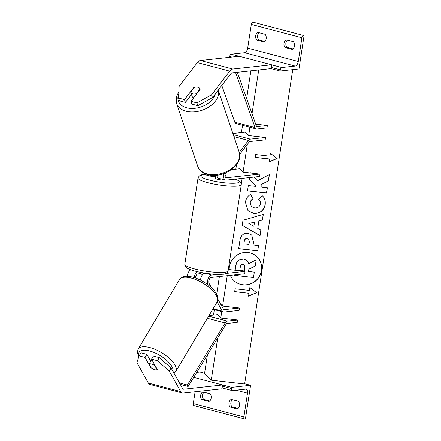 <?xml version="1.0" encoding="UTF-8"?>
<svg xmlns="http://www.w3.org/2000/svg" width="441" height="441" viewBox="0 0 441 441"><rect width="100%" height="100%" fill="white"/><g stroke="black" fill="none" stroke-linecap="round" stroke-linejoin="round"><path stroke-width="0.66" d="M194.145 277.532A5.904 3.104 -75.3 0 1 197.557 271.728M190.87 269.831A5.904 3.104 104.7 0 0 187.188 276.259M225.99 273.47L245.058 271.386L244.694 273.778L211.233 277.439A3.445 1.808 104.7 0 0 209.122 279.842A3.445 1.808 104.7 0 0 209.117 283.502L211.432 287.648M217.154 301.876L222.319 311.12A4.917 2.585 104.7 0 0 223.367 312.019A4.917 2.585 104.7 0 0 223.885 312.052L239.094 310.387L239.457 307.994L222.595 306.065L220.605 304.058M217.931 299.274L223.471 309.191A2.459 1.29 104.7 0 0 223.989 309.637A2.459 1.29 104.7 0 0 224.249 309.654L239.457 307.994M195.424 277.962A3.445 1.808 -75.3 0 1 197.877 273.927L200.699 273.618M217.496 274.401L211.603 275.046L205.148 273.188M245.058 271.386L228.322 269.473M211.603 275.046A5.904 3.104 104.7 0 0 208.235 278.503A5.904 3.104 104.7 0 0 207.59 284.473M204.723 273.233A5.904 3.104 104.7 0 0 200.512 280.14M145.039 357.414L139.097 355.854L140.933 352.761L146.875 354.327L145.039 357.414L150.783 367.695A4.917 2.001 -149.3 0 0 154.659 369.69A4.917 2.001 -149.3 0 0 157.255 369.398L151.511 359.123L157.454 360.683L159.295 357.596L153.352 356.03L151.511 359.123M159.295 357.596L171.091 368.009L169.25 371.096L180.7 391.58A7.872 4.134 104.7 0 0 182.37 393.014A7.872 4.134 104.7 0 0 183.197 393.069L221.999 388.824L222.584 384.987L193.693 377.386L231.69 387.385L231.508 388.587A2.216 1.163 104.7 0 0 232.159 390.594A2.216 1.163 104.7 0 0 232.39 390.61L245.747 389.149A4.427 2.326 -75.3 0 1 246.216 389.183A4.427 2.326 -75.3 0 1 247.517 393.196L243.884 416.927A2.216 1.163 104.7 0 0 244.535 418.933A2.216 1.163 104.7 0 0 244.772 418.95L245.444 418.878L250.582 385.318L244.678 383.764M171.091 368.009L182.535 388.488A3.936 2.067 104.7 0 0 183.368 389.205A3.936 2.067 104.7 0 0 183.787 389.232L222.584 384.987M139.097 355.854L136.87 362.574L148.314 383.053A7.872 4.134 104.7 0 0 149.984 384.486L182.37 393.014M146.875 354.327L150.75 361.256M169.25 371.096L157.454 360.683M150.96 367.397L150.783 367.695M211.184 398.096A4.917 4.101 -96.2 0 0 210.153 393.835L202.866 391.917A4.917 4.101 83.8 0 0 201.691 399.585L208.979 401.503A4.917 4.101 -96.2 0 0 211.184 398.096M239.518 405.555A4.917 4.101 -96.2 0 0 238.487 401.293L231.2 399.375A4.917 4.101 83.8 0 0 230.031 407.043L237.313 408.961A4.917 4.101 -96.2 0 0 239.518 405.555M204.034 392.225A4.917 4.101 -96.2 0 0 203.582 399.381L201.691 399.585M209.701 400.99L203.582 399.381M204.607 373.218L199.982 372L196.758 372.353M232.368 399.684A4.917 4.101 -96.2 0 0 231.916 406.839L238.035 408.449M195.098 391.768L193.29 403.609A2.216 1.163 104.7 0 0 193.941 405.615L244.535 418.933M250.582 385.318L231.69 387.385M231.916 406.839L230.031 407.043M200.875 272.433L200.672 273.767A4.917 0.827 -171.3 0 0 202.623 274.572M215.55 176.554A4.917 0.827 8.7 0 0 215.39 176.725A4.917 0.827 8.7 0 0 215.489 176.935L215.743 175.292M224.645 179.856A4.917 0.827 -171.3 0 1 224.078 179.972A4.917 0.827 -171.3 0 1 218.56 179.487A4.917 0.827 -171.3 0 1 215.169 178.164L215.39 176.725M225.053 175.325L225.549 175.27A4.917 0.827 -171.3 0 0 225.081 174.884A4.917 0.827 -171.3 0 1 225.45 175.127L225.059 175.171M157.211 369.321L157.035 369.619A4.917 2.001 30.7 0 1 154.659 369.69A4.917 2.001 30.7 0 1 151.368 368.125L149.091 364.051A4.917 2.001 30.7 0 1 151.467 363.979A4.917 2.001 30.7 0 1 154.758 365.539L154.934 365.242M157.035 369.619L154.758 365.539M150.783 361.196A4.917 2.001 30.7 0 1 150.899 360.843A4.917 2.001 30.7 0 1 151.153 360.573L149.091 364.051M150.899 360.843L151.588 359.685A4.917 2.001 30.7 0 1 151.732 359.509M193.77 88.172L193.621 87.731A4.917 3.269 161.4 0 1 197.877 87.263A4.917 3.269 161.4 0 1 199.999 88.999A4.917 3.269 161.4 0 1 200.098 89.435L190.959 101.347L196.901 102.907L197.838 105.697L191.896 104.131L190.959 101.347M197.838 105.697L212.463 97.615L230.676 73.89A3.936 2.067 -75.3 0 1 232.198 72.842L271 68.598L271.584 64.761L239.204 56.239L200.407 60.483A7.872 4.134 -75.3 0 0 197.353 62.578L179.145 86.309L178.539 98.078L184.481 99.638L193.621 87.731M212.463 97.615L211.526 94.832L229.739 71.106A7.872 4.134 -75.3 0 1 232.787 69.005L271.584 64.761M178.539 98.078L179.476 100.862L185.418 102.428L191.477 94.534M185.418 102.428L184.481 99.638M211.526 94.832L196.901 102.907M197.877 87.263A4.917 3.269 -18.6 0 0 194.316 87.461L190.688 92.186A4.917 3.269 -18.6 0 0 192.8 93.878A4.917 3.269 -18.6 0 0 196.355 93.679L199.982 88.955A4.917 3.269 -18.6 0 0 197.877 87.263M191.714 95.228A4.917 3.269 -18.6 0 0 191.73 95.273L192.083 96.32A4.917 3.269 -18.6 0 0 193.632 97.863M190.688 92.186L191.747 95.322A4.917 3.269 -18.6 0 1 191.73 95.273M196.504 94.12L196.355 93.679M265.168 34.293A4.917 4.101 83.8 0 1 266.204 38.554A4.917 4.101 83.8 0 1 263.999 41.967L256.712 40.048A4.917 4.101 -96.2 0 1 257.886 32.375L265.168 34.293M293.508 41.757A4.917 4.101 83.8 0 1 294.538 46.018A4.917 4.101 83.8 0 1 292.333 49.425L285.046 47.507A4.917 4.101 -96.2 0 1 286.22 39.839L293.508 41.757M264.716 41.454L258.597 39.839A4.917 4.101 83.8 0 1 259.054 32.684M304.13 35.368L298.992 68.928L280.107 70.995L280.289 69.794A2.216 1.163 -75.3 0 1 281.838 67.506L295.189 66.045A4.427 2.326 104.7 0 0 298.281 61.464L301.909 37.733A2.216 1.163 -75.3 0 1 303.458 35.445L252.858 22.122A2.216 1.163 -75.3 0 0 251.315 24.415L247.682 48.141A4.427 2.326 104.7 0 1 244.595 52.722L231.238 54.182A2.216 1.163 -75.3 0 0 229.695 56.476L229.568 57.291M293.05 48.912L286.937 47.297A4.917 4.101 83.8 0 1 287.389 40.142M280.107 70.995L271 68.598M286.937 47.297L285.046 47.507M258.597 39.839L256.712 40.048M210.737 175.182A5.904 3.104 104.7 0 0 212.149 176.565A5.904 3.104 104.7 0 0 212.771 176.609L215.588 176.301M212.149 176.565L205.263 174.757A5.904 3.104 -75.3 0 1 203.725 173.032M224.028 173.511A5.904 3.104 -75.3 0 0 225.505 180.082A5.904 3.104 -75.3 0 0 226.128 180.126L259.584 176.466L259.953 174.068L226.492 177.729A3.445 1.808 -75.3 0 1 226.128 177.706A3.445 1.808 -75.3 0 1 225.627 172.883M239.254 152.404L248.443 140.436A4.917 2.585 -75.3 0 1 250.345 139.124L265.554 137.46L248.691 135.536L245.317 132.129L232.887 133.491M239.678 154.361L249.027 142.178A2.459 1.29 -75.3 0 1 249.981 141.522L265.184 139.858L265.554 137.46M259.953 174.068L243.085 172.144L239.711 168.743L231.387 169.653M225.505 180.082L218.626 178.274A5.904 3.104 -75.3 0 1 216.807 175.198M237.627 319.979L227.446 321.092A4.917 2.585 -75.3 0 0 225.158 322.966L187.37 385.037L188.147 386.492L225.935 324.427A2.459 1.29 -75.3 0 1 227.082 323.49L237.258 322.377L237.627 319.979L220.759 318.049L217.385 314.648L209.017 315.563M187.37 385.037L179.437 382.948M188.147 386.492L180.259 384.42M237.335 72.28L256.32 125.872A2.459 1.29 104.7 0 0 256.949 126.573A2.459 1.29 104.7 0 0 257.208 126.589L267.389 125.476L255.703 124.141M235.549 72.473L255.058 127.554A4.917 2.585 104.7 0 0 256.326 128.948A4.917 2.585 104.7 0 0 256.844 128.987L267.02 127.873L267.389 125.476M221.795 85.46L234.821 122.229A4.917 2.585 104.7 0 0 236.084 123.623L256.326 128.948M230.362 275.349A16.593 15.953 135.2 0 0 233.686 280.371A16.593 15.953 135.2 0 0 250.345 284.01A16.593 15.953 135.2 0 0 261.552 270.526A16.593 15.953 135.2 0 0 257.246 257.004A16.593 15.953 135.2 0 0 240.588 253.371A16.593 15.953 135.2 0 0 229.375 266.849A16.593 15.953 135.2 0 0 229.188 269.572M233.636 280.322A16.593 15.953 135.2 0 0 250.284 283.899A16.593 15.953 135.2 0 0 261.458 270.427A16.593 15.953 135.2 0 0 257.197 256.954M249.86 287.538L249.419 290.415L235.108 288.783L234.673 291.661L248.983 293.293L248.542 296.17L256.634 292.703L249.86 287.538M262.197 195.672C264.628 197.59 265.625 200.583 265.201 204.657C263.839 210.644 260.047 213.56 253.823 213.416L247.974 210.671L245.394 202.171C246.133 198.367 247.875 195.81 250.615 194.492L253.084 198.841C251.502 199.707 250.543 201.019 250.207 202.777L251.387 206.46L254.606 207.931C257.764 208.108 259.699 206.779 260.405 203.94C260.614 202.066 260.063 200.534 258.751 199.349L262.197 195.672L262.505 195.975M257.731 228.432L260.912 230.169L260.069 235.654L242.214 225.362L242.991 220.268L263.332 214.337L262.467 219.998L258.867 221.002L257.731 228.432L258.867 221.002M217.722 337.922L211.25 380.197L244.639 384.006L292.752 69.612M258.724 69.937L252.02 113.745M249.953 127.273L248.691 135.536M247.335 144.378L243.085 172.144M242.131 178.373L241.31 183.743M227.242 275.691L222.595 306.065M221.746 311.589L220.759 318.049M247.897 233.278L251.772 235.036L253.503 242.307L253.101 244.937L258.553 245.56L257.742 250.874L238.664 248.696L239.921 240.477C240.819 235.411 243.46 233.008 247.842 233.272L247.897 233.278M250.62 173.004L250.301 172.635L250.251 172.96M249.545 177.563L249.336 178.936L256.067 186.422L248.327 185.54L247.511 190.854L266.596 193.031L267.406 187.717L262.472 187.155L260.62 184.961L268.442 180.948L269.418 174.57L257.395 180.832L254.132 177.061L257.395 180.832M269.523 159.063L255.212 157.431L255.648 154.554L269.958 156.191L270.399 153.314L277.174 158.473L269.082 161.941L269.423 158.969L255.223 157.349M250.885 70.797L246.64 98.547M242.539 125.321L241.431 132.554M236.514 164.697L235.83 169.168M219.398 276.546L216.691 294.241M214.337 309.643L213.505 315.072M207.419 354.84L204.569 373.461L211.25 380.197M235.053 270.239L235.676 266.144C236.161 263.238 237.17 261.232 238.708 260.124L243.575 259.032L247.241 260.703L248.84 263.657L256.21 259.832L255.267 265.984L248.884 269.192L248.526 271.524L254.319 272.185L253.503 277.51L234.38 275.327L234.447 274.903M238.708 260.124L243.426 258.928L247.192 260.653M235.158 270.25L235.775 266.243C236.255 263.338 237.264 261.326 238.807 260.218M234.38 275.327L234.336 274.914M248.542 271.441L254.319 272.185M248.807 263.525L256.21 259.832M253.889 226.332L254.545 222.06L248.829 223.565L253.889 226.332M248.829 223.565L254.545 222.06M260.807 230.114L260.069 235.654M259.975 235.56L242.219 225.323M263.216 214.37L262.467 219.998M262.373 219.905L258.773 220.908M247.274 238.614C245.615 238.493 244.623 239.419 244.297 241.398L243.917 243.89L248.961 244.468L249.347 241.944L248.707 239.254L247.18 238.52C245.516 238.394 244.523 239.32 244.204 241.299L243.917 243.89M248.658 239.209L247.18 238.52M251.723 234.987L253.41 242.214L253.101 244.937M258.448 245.549L257.742 250.874M257.649 250.78L238.675 248.614M262.103 195.578C264.528 197.491 265.532 200.49 265.107 204.558C263.746 210.544 259.947 213.466 253.729 213.323L247.925 210.622M250.587 194.509L253.084 198.841M252.991 198.742C251.409 199.608 250.449 200.92 250.113 202.678L251.342 206.416M250.604 172.999L250.301 172.646M262.472 187.155L260.521 184.867L268.349 180.854L269.297 174.63M247.528 190.766L266.496 192.932L267.301 187.706M277.064 158.391L269.104 161.792M248.564 296.021L256.524 292.615M234.684 291.573L248.983 293.293M243.03 264.418C241.508 264.313 240.61 265.19 240.317 267.042L239.788 270.526L244.375 271.05L244.915 267.538L244.342 264.997L243.03 264.418M239.799 270.443L244.281 270.956L244.816 267.439L244.292 264.947M224.249 309.654L223.758 309.527M222.319 311.12L213.102 308.694M183.787 389.232L182.993 389.028M180.7 391.58L148.314 383.053M243.884 416.927L193.29 403.609M247.517 393.196L236.133 390.202M231.508 388.587L222.402 386.189M184.818 264.28A21.89 3.682 8.7 0 0 199.922 270.173A21.89 3.682 8.7 0 0 224.475 272.334A21.89 3.682 8.7 0 0 228.102 270.906C227.065 273.249 225.274 274.363 222.716 274.247C217.882 274.749 210.385 274.026 205.539 273.249C199.69 272.334 194.795 271.193 190.865 269.831C185.766 267.737 185.049 267.263 184.818 264.28L198.026 177.993C199.056 175.65 200.853 174.537 203.406 174.653L204.778 174.537M228.102 270.906L241.304 184.614A21.89 3.682 -171.3 0 1 237.677 186.047A21.89 3.682 -171.3 0 1 213.124 183.88A21.89 3.682 -171.3 0 1 198.026 177.993M204.922 174.619A19.432 3.269 8.7 0 0 204.04 174.697A19.432 3.269 8.7 0 0 209.376 180.071A19.432 3.269 8.7 0 0 236.018 183.114A19.432 3.269 8.7 0 0 235.202 179.134M172.889 371.228A19.432 7.916 -149.3 0 0 149.516 350.92A19.432 7.916 -149.3 0 0 138.998 356.152M149.868 347.563A21.89 8.914 30.7 0 1 169.68 358.621A21.89 8.914 30.7 0 1 175.783 371.454L217.115 301.942A21.89 8.914 -149.3 0 0 211.013 289.103A21.89 8.914 -149.3 0 0 191.201 278.045A21.89 8.914 -149.3 0 0 179.481 279.561L138.149 349.079A21.89 8.914 30.7 0 1 149.868 347.563M232.787 69.005L200.407 60.483M229.739 71.106L197.353 62.578M215.274 93.961A19.432 12.921 161.4 0 1 186.714 107.813A19.432 12.921 161.4 0 1 178.754 93.944M178.881 91.48L176.24 97.444L176.582 103.475A21.89 14.559 -18.6 0 0 186.03 111.209A21.89 14.559 -18.6 0 0 209.243 106.772A21.89 14.559 -18.6 0 0 218.251 90.08M207.138 173.892A21.89 14.559 161.4 0 1 197.684 166.158C198.83 170.022 202.193 172.844 207.783 174.619C222.518 179.14 244.049 164.978 239.182 152.189A21.89 14.559 161.4 0 1 230.709 169.217A21.89 14.559 161.4 0 1 207.138 173.892M298.281 61.464L247.682 48.141M301.909 37.733L251.315 24.415M303.458 35.445L252.858 22.122M280.289 69.794L271.182 67.396M231.845 57.043L229.695 56.476M281.838 67.506L271.579 64.805M239.077 56.25L231.238 54.182M295.189 66.045L244.595 52.722M226.492 177.729L225.803 177.547M250.345 139.124L233.267 134.626M248.443 140.436L233.939 136.616M227.446 321.092L208.67 316.147M225.158 322.966L207.397 318.292M257.208 126.589L256.717 126.457M255.058 127.554L234.821 122.229M223.367 312.019L212.782 309.229M232.159 390.594L222.132 387.953M241.304 184.614L240.731 182.293L239.193 180.882L235.389 179.112M174.046 373.301L175.783 371.454M179.481 279.561C181.94 276.529 184.299 275.289 192.623 277.091C198.461 278.718 203.996 281.595 209.221 285.729C215.495 290.261 219.811 298.033 217.115 301.942M138.706 357.034L137.322 352.138L138.149 349.079M176.582 103.475L197.684 166.158M218.267 90.063L239.182 152.189"/></g></svg>
